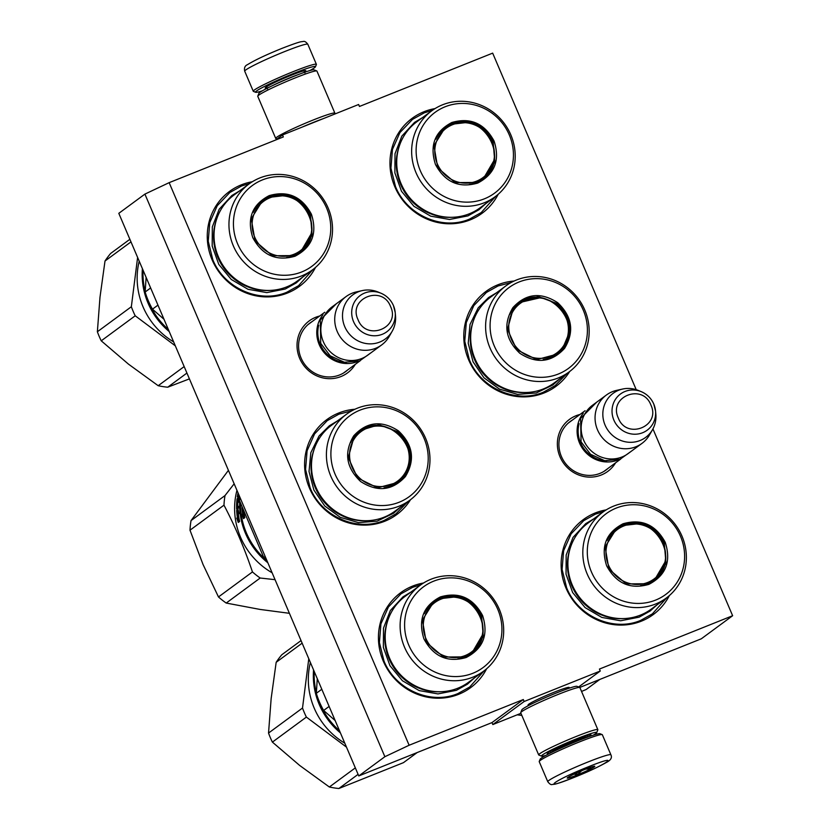 <?xml version="1.0" encoding="UTF-8"?>
<svg xmlns="http://www.w3.org/2000/svg" width="830" height="830" viewBox="0 0 830 830"><rect width="100%" height="100%" fill="white"/><g stroke="black" fill="none" stroke-linecap="round" stroke-linejoin="round"><path stroke-width="1.25" d="M529.135 705.095A22.389 1.629 -23.1 0 1 528.046 704.909A22.389 1.629 -23.1 0 1 528.762 704.214A22.389 1.629 -23.1 0 1 554.077 692.241A22.389 1.629 -23.1 0 1 569.121 687.396A22.389 1.629 -23.1 0 1 568.498 688.298M652.94 428.903L732.631 615.725L599.426 669.063L600.256 671.024L524.145 701.495L523.305 699.534L409.128 745.247L169.154 182.652L283.331 136.94L282.501 134.968L358.612 104.497L359.452 106.458L492.667 53.13L636.216 389.675M615.601 462.808A32.297 30.783 -126.4 0 1 586.789 476.96A32.297 30.783 -126.4 0 1 560.011 456.832A32.297 30.783 -126.4 0 1 580.004 414.461M355.282 364.36A32.297 30.783 -126.4 0 1 326.46 378.511A32.297 30.783 -126.4 0 1 299.682 358.394A32.297 30.783 -126.4 0 1 319.675 316.023M486.66 668.731A58.972 56.212 -126.4 0 1 434.111 698.072A58.972 56.212 -126.4 0 1 383.284 661.168A58.972 56.212 -126.4 0 1 423.518 583.013M410.518 499.702A58.972 56.212 -126.4 0 1 357.906 524.747A58.972 56.212 -126.4 0 1 309.455 488.061A58.972 56.212 -126.4 0 1 354.908 409.252M315.493 267.436A58.972 56.212 -126.4 0 1 262.944 296.777A58.972 56.212 -126.4 0 1 212.117 259.873A58.972 56.212 -126.4 0 1 252.351 181.718M669.343 595.598A58.972 56.212 -126.4 0 1 616.794 624.938A58.972 56.212 -126.4 0 1 565.977 588.024A58.972 56.212 -126.4 0 1 606.211 509.869M569.702 371.487A58.972 56.212 -126.4 0 1 517.1 396.522A58.972 56.212 -126.4 0 1 468.639 359.836A58.972 56.212 -126.4 0 1 514.102 281.038M498.176 194.303A58.972 56.212 -126.4 0 1 445.627 223.644A58.972 56.212 -126.4 0 1 394.81 186.729A58.972 56.212 -126.4 0 1 435.045 108.585M169.154 182.652L144.908 194.106L118.804 213.331L358.768 775.936L491.983 722.598L523.305 699.534M409.128 745.247L384.871 756.711L144.908 194.106M384.871 756.711L358.768 775.936M524.145 701.495L492.823 724.569L491.983 722.598M520.939 713.312L492.823 724.569M600.256 671.024L578.583 686.991M732.631 615.725L701.309 638.799L579.765 687.458A32.163 2.334 156.9 0 0 558.134 694.43A32.163 2.334 156.9 0 0 521.759 711.621A32.163 2.334 156.9 0 0 520.732 712.628A32.163 2.334 156.9 0 0 520.721 712.814L538.68 754.906A32.163 2.334 156.9 0 0 538.826 755.03L541.627 756.151A30.015 2.179 156.9 0 0 545.829 755.404M282.501 134.968L275.643 140.011M608.089 468.348A30.15 28.739 -126.4 0 1 606.025 470.019A30.15 28.739 -126.4 0 1 561.391 456.459A30.15 28.739 -126.4 0 1 570.272 421.474A30.15 28.739 -126.4 0 1 572.482 420.001M347.76 369.9A30.15 28.739 -126.4 0 1 345.695 371.581A30.15 28.739 -126.4 0 1 301.062 358.01A30.15 28.739 -126.4 0 1 309.943 323.026A30.15 28.739 -126.4 0 1 312.153 321.563M407.738 501.756L395.858 513.915L384.176 520.41C357.035 532.134 321.542 516.53 310.14 487.864L305.565 469.427L307.1 450.763L314.58 433.903L327.186 420.686L338.868 414.191L351.847 410.809M566.932 373.542L555.042 385.691L543.37 392.196C516.219 403.909 480.736 388.315 469.334 359.649L464.759 341.213L466.294 322.548L473.774 305.679L486.38 292.471L498.062 285.966L511.041 282.584M495.728 196.305L481.213 212.584L469.531 219.089C442.39 230.802 406.897 215.209 395.495 186.543L390.92 168.106L392.455 149.441L399.936 132.572L412.541 119.364L424.223 112.859L432.399 110.328M484.201 670.733L469.687 687.022L458.015 693.517C430.863 705.241 395.381 689.637 383.979 660.971L379.403 642.534L380.939 623.87L388.419 607.01L401.025 593.792L412.707 587.298L420.883 584.766M666.884 597.59L652.38 613.878L640.698 620.384C613.557 632.097 578.064 616.503 566.662 587.837L562.086 569.401L563.622 550.726L571.102 533.866L583.708 520.659L595.39 514.154L603.566 511.622M313.035 269.439L298.52 285.728L286.848 292.222C259.697 303.946 224.214 288.342 212.812 259.686L208.237 241.25L209.772 222.575L217.253 205.716L229.858 192.498L241.54 186.003L249.716 183.472M357.523 361.579A30.015 28.614 -126.4 0 1 319.239 344.668A30.015 28.614 53.6 0 1 322.995 314.705M346.193 362.513A29.164 27.795 -126.4 0 1 320.214 344.211A29.164 27.795 53.6 0 1 318.751 325.246M381.644 344.948L367.752 355.167A30.015 28.614 -126.4 0 1 323.316 341.67A30.015 28.614 53.6 0 1 332.156 306.83L346.037 296.601A30.015 28.614 53.6 0 0 337.198 331.44A30.015 28.614 -126.4 0 0 381.644 344.948A30.015 28.614 -126.4 0 0 389.177 336.492L392.175 331.263A27.39 26.104 -126.4 0 1 367.732 343.745A27.39 26.104 -126.4 0 1 344.751 326.657A27.39 26.104 53.6 0 1 362.222 290.604L356.34 291.921A30.015 28.614 53.6 0 0 346.037 296.601M362.222 290.604A27.39 26.104 53.6 0 1 378.117 292.046L380.949 293.218C386.728 295.719 390.899 299.858 393.472 305.648L395.225 312.609A22.493 21.445 53.6 0 0 393.472 305.658A22.493 21.445 53.6 0 0 380.949 293.218A22.493 21.445 53.6 0 0 357.574 297.814A22.493 21.445 53.6 0 0 353.549 321.646A22.493 21.445 53.6 0 0 378.988 335.299A22.493 21.445 53.6 0 0 395.225 312.609L395.505 315.649A27.39 26.104 -126.4 0 1 392.175 331.263M617.852 460.028A30.015 28.614 -126.4 0 1 579.568 443.106A30.015 28.614 53.6 0 1 583.324 413.143M606.523 460.951A29.164 27.795 -126.4 0 1 580.533 442.649A29.164 27.795 53.6 0 1 579.081 423.684M641.974 443.386L628.082 453.616A30.015 28.614 -126.4 0 1 583.635 440.108A30.015 28.614 53.6 0 1 592.475 405.279L606.367 395.049A30.015 28.614 53.6 0 0 597.527 429.888A30.015 28.614 -126.4 0 0 641.974 443.386A30.015 28.614 -126.4 0 0 649.496 434.941L652.505 429.712A27.39 26.104 -126.4 0 1 628.061 442.193A27.39 26.104 -126.4 0 1 605.08 425.105A27.39 26.104 53.6 0 1 622.552 389.052L616.669 390.359A30.015 28.614 53.6 0 0 606.367 395.049M622.552 389.052A27.39 26.104 53.6 0 1 638.446 390.494L641.279 391.667C647.047 394.157 651.228 398.307 653.791 404.096L655.555 411.047A22.493 21.445 53.6 0 0 653.801 404.106A22.493 21.445 53.6 0 0 641.279 391.667A22.493 21.445 53.6 0 0 617.904 396.263A22.493 21.445 53.6 0 0 613.868 420.084A22.493 21.445 53.6 0 0 639.318 433.748A22.493 21.445 53.6 0 0 655.555 411.047L655.835 414.097A27.39 26.104 -126.4 0 1 652.505 429.712M262.363 90.812A32.588 2.365 -23.1 0 1 255.671 92.286A32.588 2.365 -23.1 0 1 256.574 90.947A32.588 2.365 -23.1 0 1 293.436 73.528A32.588 2.365 -23.1 0 1 315.473 66.773A32.588 2.365 -23.1 0 1 309.777 70.592M255.671 92.286L253.43 91.393A34.31 2.49 -23.1 0 1 253.275 91.258A34.31 2.49 -23.1 0 1 254.385 89.982A34.31 2.49 -23.1 0 1 293.187 71.65A34.31 2.49 -23.1 0 1 316.386 64.335A34.31 2.49 -23.1 0 1 316.375 64.543L315.473 66.773M610.89 754.792L602.341 734.737A34.31 2.49 156.9 0 0 602.186 734.602L599.945 733.71A32.588 2.365 156.9 0 0 578.043 740.775A32.588 2.365 156.9 0 0 541.181 758.195A32.588 2.365 156.9 0 0 540.143 759.211L539.23 761.452A34.31 2.49 156.9 0 0 539.22 761.65L547.779 781.715C549.668 784.091 551.11 785.014 552.106 784.495C555.042 784.049 553.288 785.429 573.623 777.617C587.619 771.942 598.42 766.951 606.035 762.646C610.724 760.322 612.343 757.707 610.89 754.792A34.31 2.49 156.9 0 0 587.692 762.106A34.31 2.49 156.9 0 0 547.779 781.715M602.186 734.602A34.31 2.49 156.9 0 0 579.133 742.041A34.31 2.49 156.9 0 0 540.33 760.384A34.31 2.49 156.9 0 0 539.23 761.452M573.706 777.575C607.622 764.15 623.143 752.717 588.325 766.806C554.409 780.231 538.888 791.664 573.706 777.575M577.358 774.878A15.013 1.089 156.9 0 0 594.757 766.246A15.013 1.089 156.9 0 0 584.673 769.503A15.013 1.089 156.9 0 0 567.212 777.99A15.013 1.089 156.9 0 0 577.358 774.878M573.976 774.151L577.338 774.712L581.664 770.738M585.617 769.12L590.566 768.808L590.773 767.221M567.762 777.471L568.311 777.108M590.566 768.808L589.995 767.48M577.338 774.712L576.58 772.948M593.253 735.173A30.015 2.179 156.9 0 0 596.708 732.662A30.015 2.179 156.9 0 0 576.414 738.876A30.015 2.179 156.9 0 0 542.457 754.927A30.015 2.179 156.9 0 0 541.627 756.151M596.708 732.662L597.839 729.861A32.163 2.334 156.9 0 0 597.849 729.674A32.163 2.334 156.9 0 0 576.093 736.521A32.163 2.334 156.9 0 0 539.718 753.723A32.163 2.334 156.9 0 0 538.68 754.906M588.989 736.615A23.8 1.733 156.9 0 0 590.887 734.83A23.8 1.733 156.9 0 0 574.9 739.987A23.8 1.733 156.9 0 0 547.976 752.717A23.8 1.733 156.9 0 0 547.219 753.453A23.8 1.733 156.9 0 0 549.823 753.318M597.849 729.674L579.89 687.572A32.163 2.334 156.9 0 0 579.745 687.448L576.943 686.337A30.015 2.179 156.9 0 0 556.774 692.842A30.015 2.179 156.9 0 0 522.827 708.893A30.015 2.179 156.9 0 0 521.863 709.826L520.732 712.628M277.023 139.004L275.861 138.537A32.163 2.334 -23.1 0 1 275.716 138.413L257.767 96.322A32.163 2.334 -23.1 0 1 257.777 96.124L258.908 93.334A30.015 2.179 -23.1 0 1 259.873 92.4A30.015 2.179 -23.1 0 1 293.82 76.35A30.015 2.179 -23.1 0 1 313.989 69.834L316.79 70.955A32.163 2.334 -23.1 0 1 316.936 71.079L334.884 113.171A32.163 2.334 -23.1 0 1 334.874 113.368L334.573 114.125M257.777 96.124A32.163 2.334 -23.1 0 1 258.804 95.128A32.163 2.334 -23.1 0 1 295.179 77.927A32.163 2.334 -23.1 0 1 316.79 70.955M275.716 138.413A32.163 2.334 -23.1 0 1 276.764 137.22A32.163 2.334 -23.1 0 1 313.138 120.028A32.163 2.334 -23.1 0 1 334.884 113.171M302.411 126.99A30.015 2.179 -23.1 0 1 313.45 122.383A30.015 2.179 -23.1 0 1 323.316 118.628M135.217 315.794A81.485 77.667 -126.4 0 1 133.153 311.323A81.485 77.667 53.6 0 1 131.347 306.737L97.369 331.761A81.485 77.667 53.6 0 0 99.175 336.347A81.485 77.667 53.6 0 0 101.239 340.819L135.217 315.794L175.317 345.83M129.874 239.289L110.66 253.441A81.485 77.667 53.6 0 0 105.005 261.014L99.984 297.275L97.369 331.761M142.397 268.65A71.837 68.475 53.6 0 0 148.082 303.199A71.837 68.475 -126.4 0 0 169.237 331.564M173.646 341.908A71.837 68.475 -126.4 0 1 143.071 306.893A71.837 68.475 53.6 0 1 139.212 261.18M184.167 366.58L158.188 385.711L128.505 364.163L101.239 340.819M186.926 373.054L167.712 387.205A81.485 77.667 -126.4 0 1 158.188 385.711M189.416 378.885L167.712 387.205M130.984 241.883L105.005 261.014M131.347 306.737L137.614 257.435M269.179 195.631C287.74 190.298 301.819 196.482 311.406 214.192C317.517 233.282 312.059 247.299 295.024 256.221C276.452 261.554 262.373 255.36 252.797 237.66C246.676 218.56 252.144 204.554 269.179 195.631M269.304 196.575C287.388 191.377 301.093 197.405 310.43 214.648L312.122 235.264L300.958 251.978L294.474 255.588L272.385 255.744L255.08 240.991L251.241 218.747L262.82 200.186L269.304 196.575M168.345 329.469A71.837 68.475 -126.4 0 1 146.568 296.32M145.188 291.486A71.837 68.475 -126.4 0 1 143.082 270.258M249.073 183.938L234.143 194.925A53.39 50.889 53.6 0 0 221.299 262.674A53.39 50.889 53.6 0 0 286.703 286.9A53.39 50.889 -126.4 0 0 297.472 280.913L312.402 269.916A53.39 50.889 -126.4 0 1 301.632 275.902A53.39 50.889 53.6 0 1 236.228 251.677A53.39 50.889 53.6 0 1 249.073 183.938A53.39 50.889 53.6 0 1 259.852 177.942A53.39 50.889 -126.4 0 1 325.246 202.167A53.39 50.889 -126.4 0 1 312.402 269.916M262.467 179.892A50.174 47.829 53.6 0 0 237.567 243.75A50.174 47.829 53.6 0 0 301.726 271.95A50.174 47.829 -126.4 0 0 326.626 208.102A50.174 47.829 -126.4 0 0 262.467 179.892M300.346 252.413L311.447 233.386M283.694 195.683L268.049 197.499L262.197 200.653M305.067 247.174A58.328 55.589 -126.4 0 1 305.118 247.734M157.959 305.129L152.471 309.165L163.987 319.26M150.635 287.969L145.157 292.004A79.338 75.623 53.6 0 0 152.471 309.165M145.157 292.004L146.122 277.376M303.147 276.732L296.217 282.926L285.261 289.016L266.814 292.617L248.004 289.286L231.269 279.451L218.788 264.397L212.19 246.064L212.324 226.86L219.172 209.253L231.85 195.538L239.818 190.755M269.895 197.82A30.762 29.32 -126.4 0 1 309.237 215.115A30.762 29.32 -126.4 0 1 293.976 254.271A30.762 29.32 53.6 0 1 254.634 236.975A30.762 29.32 53.6 0 1 269.895 197.82M268.64 197.706A31.623 30.15 53.6 0 0 262.259 201.254L268.816 197.613C300.45 182.891 328.971 232.981 299.775 252.185A31.623 30.15 -126.4 0 1 293.395 255.733A31.623 30.15 53.6 0 1 286.578 257.549M262.259 201.254A31.623 30.15 53.6 0 0 253.212 212.304M260.184 578.022A81.485 77.667 -126.4 0 1 256.242 575.097A81.485 77.667 53.6 0 1 252.455 571.932L218.477 596.957A81.485 77.667 53.6 0 0 222.253 600.121A81.485 77.667 53.6 0 0 226.206 603.057L260.184 578.022L275.062 579.672M228.426 470.34L191.035 520.597A81.485 77.667 53.6 0 0 189.997 530.194L203.028 564.462L218.477 596.957M239.694 501.351A71.837 68.475 53.6 0 0 267.862 562.792M272.126 572.783A71.837 68.475 -126.4 0 1 263.12 566.703A71.837 68.475 53.6 0 1 236.955 490.343M289.411 613.308L260.091 609.438L226.206 603.057M234.164 483.786L225.013 495.562L191.035 520.597M225.013 495.562A81.485 77.667 53.6 0 0 223.976 505.169L189.997 530.194M252.455 571.932C244.57 548.495 235.077 526.241 223.976 505.169M237.484 511.571L238.314 511.55L236.675 510.419L237.484 511.571A71.837 68.475 53.6 0 0 238.594 520.037L239.299 519.922M238.594 520.037L239.538 521.105A71.837 68.475 53.6 0 1 238.251 512.639L238.75 512.608M238.314 511.55A70.975 67.655 53.6 0 0 238.397 512.629M236.675 510.419L238.003 509.444L239.05 513.697L238.251 512.639M237.505 510.419L238.117 509.962M237.639 519.196A71.837 68.475 53.6 0 1 236.695 510.761L237.422 511.799A71.837 68.475 53.6 0 0 238.552 520.265L239.621 521.458L238.283 522.444L236.726 518.096L238.335 519.103M237.93 519.155L238.957 521.946M238.013 492.813A71.837 68.475 53.6 0 0 237.297 496.952L237.919 497.066M238.324 495.78A70.975 67.655 53.6 0 0 238.148 496.9M237.297 496.952L238.459 496.091A71.837 68.475 53.6 0 1 238.708 494.452M239.04 495.22A71.837 68.475 53.6 0 0 238.77 497.212L239.113 497.274M237.671 499.442L236.996 499.338L237.235 498.571L239.03 498M237.235 498.571L239.082 497.575M236.996 499.338A71.837 68.475 53.6 0 0 236.612 508.78L237.442 508.79A70.975 67.655 53.6 0 1 237.422 507.545M237.619 501.756A70.975 67.655 53.6 0 0 237.536 502.949M236.612 508.78L236.799 509.319L238.687 507.919L238.656 506.342L237.754 507.006L238.667 506.974M238.584 506.404A70.975 67.655 53.6 0 0 238.584 507.037M237.785 503.686L237.795 503.374A71.837 68.475 53.6 0 0 237.754 507.006M237.411 503.654A71.837 68.475 53.6 0 0 237.37 507.296L238.2 507.317A70.975 67.655 53.6 0 1 238.2 507.026M236.975 507.327L236.975 507.327A71.837 68.475 53.6 0 1 237.058 503.302L238.729 502.077L238.812 500.521L237.919 501.185L238.77 501.268M239.299 495.832A71.837 68.475 53.6 0 0 239.05 497.824L238.085 499.131A71.837 68.475 53.6 0 0 237.919 501.185M238.469 493.892A71.837 68.475 53.6 0 0 238.251 495.199L238.584 495.271M238.241 493.342A71.837 68.475 53.6 0 0 237.857 495.479L238.501 495.811M237.888 495.686L238.532 495.572M237.162 501.496L238.366 501.569L237.204 501.704L237.702 499.421A71.837 68.475 53.6 0 0 237.536 501.465M238.003 501.528L237.442 501.538M237.826 499.473L238.054 498.716M237.629 509.33L237.442 508.79M237.307 507.338L238.2 507.317M353.715 435.833C366.736 421.671 381.655 420.022 398.473 430.895C413.05 444.766 415.363 459.996 405.393 476.576C392.372 490.738 377.453 492.387 360.635 481.514C346.058 467.643 343.755 452.412 353.715 435.833M354.171 436.518L360.272 430.459L378.937 424.732L397.778 431.704C411.971 445.222 414.222 460.048 404.521 476.192L398.421 482.251L377.557 487.833L357.574 477.987L348.258 457.538L354.171 436.518M267.011 560.789A71.837 68.475 -126.4 0 1 240.451 503.478M346.535 414.212L331.606 425.209A53.39 50.889 -126.4 0 0 321.48 435.262A53.39 50.889 53.6 0 0 327.124 504.101A53.39 50.889 53.6 0 0 394.935 511.187L409.864 500.189A53.39 50.889 53.6 0 0 419.98 490.136A53.39 50.889 -126.4 0 0 414.336 421.298A53.39 50.889 -126.4 0 0 346.535 414.212A53.39 50.889 -126.4 0 0 336.409 424.265A53.39 50.889 53.6 0 0 342.053 493.103A53.39 50.889 53.6 0 0 409.864 500.189M340.29 425.251A50.174 47.829 53.6 0 0 350.81 494.659A50.174 47.829 53.6 0 0 418.818 487.148A50.174 47.829 -126.4 0 0 408.298 417.749A50.174 47.829 -126.4 0 0 340.29 425.251M397.778 482.707L403.266 477.115M365.553 427.751A58.328 55.589 -126.4 0 1 366.072 427.969M402.519 477.458A58.328 55.589 -126.4 0 1 402.571 478.007M265.154 556.442L263.733 557.49A79.338 75.623 53.6 0 0 266.845 560.416M240.659 499.027L239.248 500.065L263.733 557.49M239.31 495.863A79.338 75.623 53.6 0 0 239.248 500.065M354.784 436.155L354.037 436.705M243.999 513.096A71.837 68.475 -126.4 0 0 244.767 517.266L243.813 516.187L244.518 516.084M243.813 516.187A71.837 68.475 -126.4 0 1 242.931 510.263M241.955 507.607A71.837 68.475 -126.4 0 0 242.858 515.347L243.564 515.264M242.858 515.347L241.945 514.258L243.501 518.605L244.84 517.619L243.771 516.416A71.837 68.475 -126.4 0 1 242.817 509.962M244.176 518.107L243.149 515.316M400.6 507.016L393.669 513.199L377.059 521.178L358.477 522.61L340.269 517.329L324.758 505.999L313.885 490.053L309.03 471.513L310.825 452.713L319.011 436.03L329.303 425.821L337.281 421.028M355.313 437.348A30.762 29.32 -126.4 0 1 397.02 432.741A30.762 29.32 -126.4 0 1 403.463 475.3A30.762 29.32 53.6 0 1 361.766 479.896A30.762 29.32 53.6 0 1 355.313 437.348M350.685 442.535A31.623 30.15 53.6 0 1 353.725 437.483A31.623 30.15 -126.4 0 1 359.722 431.527C386.189 409.761 425.354 450.119 403.39 476.347L397.238 482.458A31.623 30.15 53.6 0 1 383.989 487.833M306.384 717.089A81.485 77.667 -126.4 0 1 304.32 712.607A81.485 77.667 53.6 0 1 302.514 708.032L268.536 733.056A81.485 77.667 53.6 0 0 270.331 737.642A81.485 77.667 53.6 0 0 272.396 742.113L306.384 717.089L346.483 747.125M301.041 640.584L281.827 654.735A81.485 77.667 53.6 0 0 276.172 662.309L271.151 698.57L268.536 733.056M313.564 669.935A71.837 68.475 53.6 0 0 319.249 704.494A71.837 68.475 -126.4 0 0 340.393 732.859M344.813 743.203A71.837 68.475 -126.4 0 1 314.238 708.187A71.837 68.475 53.6 0 1 310.379 662.475M355.333 767.875L329.354 787.006L299.671 765.447L272.396 742.113M358.093 774.349L338.879 788.5A81.485 77.667 -126.4 0 1 329.354 787.006M417.168 752.551L403.473 762.646L338.879 788.5M302.141 643.167L276.172 662.309M302.514 708.032L308.781 658.73M440.346 596.926C458.907 591.593 472.986 597.776 482.572 615.487C488.683 634.577 483.216 648.593 466.19 657.505C447.619 662.838 433.54 656.654 423.954 638.944C417.843 619.854 423.31 605.848 440.346 596.926M440.471 597.859C458.554 592.672 472.26 598.7 481.597 615.943L483.288 636.558L472.125 653.262L465.64 656.872L443.552 657.038L426.247 642.285L422.408 620.031L433.986 601.47L440.471 597.859M339.501 730.763A71.837 68.475 -126.4 0 1 317.734 697.615M316.355 692.78A71.837 68.475 -126.4 0 1 314.248 671.553M420.239 585.223L405.31 596.22A53.39 50.889 53.6 0 0 392.466 663.969A53.39 50.889 53.6 0 0 457.87 688.195A53.39 50.889 -126.4 0 0 468.639 682.198L483.568 671.211A53.39 50.889 -126.4 0 1 472.799 677.197A53.39 50.889 53.6 0 1 407.395 652.971A53.39 50.889 53.6 0 1 420.239 585.223A53.39 50.889 53.6 0 1 431.019 579.236A53.39 50.889 -126.4 0 1 496.413 603.462A53.39 50.889 -126.4 0 1 483.568 671.211M433.634 581.187A50.174 47.829 53.6 0 0 408.733 645.045A50.174 47.829 53.6 0 0 472.893 673.244A50.174 47.829 -126.4 0 0 497.793 609.386A50.174 47.829 -126.4 0 0 433.634 581.187M471.502 653.708L482.614 634.68M454.861 596.978L439.215 598.783L433.364 601.947M439.267 598.772A58.328 55.589 -126.4 0 1 439.776 598.98A31.623 30.15 53.6 0 0 433.426 602.549A31.623 30.15 53.6 0 0 424.379 613.598M476.223 648.469A58.328 55.589 -126.4 0 1 476.285 649.019M329.126 706.423L323.638 710.459L335.154 720.554M321.801 689.263L316.323 693.299A79.338 75.623 53.6 0 0 323.638 710.459M316.323 693.299L317.288 678.66M474.314 678.027L467.373 684.221L456.427 690.311L437.981 693.911L419.16 690.581L402.436 680.745L389.955 665.691L383.356 647.359L383.491 628.144L390.339 610.538L403.017 596.832L410.985 592.049M441.062 599.115A30.762 29.32 -126.4 0 1 480.404 616.41A30.762 29.32 -126.4 0 1 465.142 655.555A30.762 29.32 53.6 0 1 425.8 638.27A30.762 29.32 53.6 0 1 441.062 599.115M433.426 602.549L439.983 598.897C471.616 584.185 500.137 634.265 470.942 653.48A31.623 30.15 -126.4 0 1 464.561 657.028A31.623 30.15 53.6 0 1 457.745 658.833M451.862 122.487C470.423 117.165 484.502 123.348 494.089 141.059C500.2 160.149 494.742 174.155 477.707 183.077C459.135 188.41 445.067 182.226 435.48 164.516C429.369 145.426 434.827 131.41 451.862 122.487M451.987 123.431C470.071 118.244 483.786 124.272 493.124 141.515L494.805 162.13L483.651 178.834L477.157 182.444L455.079 182.61L437.763 167.857L433.934 145.603L445.502 127.042L451.987 123.431M431.766 110.795L416.836 121.792A53.39 50.889 53.6 0 0 403.992 189.541A53.39 50.889 53.6 0 0 469.386 213.767A53.39 50.889 -126.4 0 0 480.155 207.77L495.085 196.772A53.39 50.889 -126.4 0 1 484.315 202.769A53.39 50.889 53.6 0 1 418.922 178.543A53.39 50.889 53.6 0 1 431.766 110.795A53.39 50.889 53.6 0 1 442.535 104.808A53.39 50.889 -126.4 0 1 507.929 129.024A53.39 50.889 -126.4 0 1 495.085 196.772M445.15 106.759A50.174 47.829 53.6 0 0 420.26 170.617A50.174 47.829 53.6 0 0 484.419 198.816A50.174 47.829 -126.4 0 0 509.309 134.958A50.174 47.829 -126.4 0 0 445.15 106.759M483.029 179.28L494.13 160.252M466.377 122.55L450.732 124.355L444.88 127.519M450.783 124.334A58.328 55.589 -126.4 0 1 451.292 124.552A31.623 30.15 53.6 0 0 444.953 128.111A31.623 30.15 53.6 0 0 435.895 139.17M487.75 174.041A58.328 55.589 -126.4 0 1 487.801 174.591M485.83 203.589L478.9 209.782L467.954 215.883L449.497 219.483L430.687 216.153L413.952 206.317L401.481 191.253L394.883 172.931L395.007 153.716L401.855 136.11L414.533 122.404L422.501 117.611M452.578 124.687A30.762 29.32 -126.4 0 1 491.92 141.972A30.762 29.32 -126.4 0 1 476.659 181.127A30.762 29.32 53.6 0 1 437.317 163.842A30.762 29.32 53.6 0 1 452.578 124.687M444.953 128.111L451.499 124.469C483.133 109.757 511.654 159.837 482.458 179.041A31.623 30.15 -126.4 0 1 476.078 182.59A31.623 30.15 53.6 0 1 469.261 184.405M512.909 307.619C525.93 293.447 540.849 291.807 557.667 302.68C572.244 316.552 574.547 331.772 564.587 348.351C551.566 362.523 536.647 364.163 519.829 353.29C505.252 339.418 502.939 324.198 512.909 307.619M513.365 308.304L519.466 302.245L538.13 296.518L556.961 303.49C571.164 316.998 573.405 331.834 563.705 347.978L557.615 354.037L536.751 359.608L516.768 349.762L507.452 329.323L513.365 308.304M505.729 285.997L490.8 296.995A53.39 50.889 -126.4 0 0 480.674 307.048A53.39 50.889 53.6 0 0 486.318 375.886A53.39 50.889 53.6 0 0 554.118 382.972L569.048 371.975A53.39 50.889 53.6 0 0 579.174 361.921A53.39 50.889 -126.4 0 0 573.53 293.083A53.39 50.889 -126.4 0 0 505.729 285.997A53.39 50.889 -126.4 0 0 495.603 296.051A53.39 50.889 53.6 0 0 501.247 364.889A53.39 50.889 53.6 0 0 569.048 371.975M499.484 297.036A50.174 47.829 53.6 0 0 510.004 366.435A50.174 47.829 53.6 0 0 578.012 358.934A50.174 47.829 -126.4 0 0 567.492 289.535A50.174 47.829 -126.4 0 0 499.484 297.036M556.972 354.493L562.46 348.901L568.104 335.403M540.33 297.742L518.864 302.701M561.713 349.243A58.328 55.589 -126.4 0 1 561.765 349.793M513.977 307.94L513.22 308.49A79.338 75.623 -126.4 0 1 513.407 308.636M559.793 378.791L552.863 384.985L536.253 392.964L517.661 394.395L499.463 389.114L483.952 377.785L473.079 361.839L468.224 343.288L470.008 324.489L478.205 307.816L488.497 297.596L496.465 292.814M514.507 309.134A30.762 29.32 -126.4 0 1 556.204 304.527A30.762 29.32 -126.4 0 1 562.657 347.085A30.762 29.32 53.6 0 1 520.96 351.681A30.762 29.32 53.6 0 1 514.507 309.134M509.879 314.321A31.623 30.15 53.6 0 1 512.919 309.268A31.623 30.15 -126.4 0 1 518.916 303.313C545.372 281.546 584.548 321.905 562.574 348.133L556.422 354.244A31.623 30.15 53.6 0 1 543.173 359.608M521.748 715.221L521.562 715.367A81.485 77.667 -126.4 0 1 517.173 714.817M581.539 691.452L586.156 689.502L599.851 679.417M623.029 523.782C641.59 518.449 655.669 524.643 665.255 542.343C671.366 561.443 665.909 575.449 648.873 584.372C630.302 589.705 616.234 583.521 606.647 565.811C600.536 546.711 605.993 532.704 623.029 523.782M623.154 524.726C641.237 519.538 654.953 525.566 664.28 542.81L665.971 563.414L654.818 580.129L648.323 583.739L626.235 583.895L608.929 569.141L605.101 546.897L616.669 528.337L623.154 524.726M602.933 512.089L588.003 523.087A53.39 50.889 53.6 0 0 575.159 590.836A53.39 50.889 53.6 0 0 640.553 615.061A53.39 50.889 -126.4 0 0 651.322 609.064L666.251 598.067A53.39 50.889 -126.4 0 1 655.482 604.064A53.39 50.889 53.6 0 1 590.089 579.838A53.39 50.889 53.6 0 1 602.933 512.089A53.39 50.889 53.6 0 1 613.702 506.093A53.39 50.889 -126.4 0 1 679.096 530.318A53.39 50.889 -126.4 0 1 666.251 598.067M616.317 508.053A50.174 47.829 53.6 0 0 591.427 571.901A50.174 47.829 53.6 0 0 655.586 600.111A50.174 47.829 -126.4 0 0 680.476 536.253A50.174 47.829 -126.4 0 0 616.317 508.053M654.196 580.575L665.297 561.547M637.544 523.844L621.898 525.649L616.047 528.803M658.916 575.335A58.328 55.589 -126.4 0 1 658.968 575.885M656.997 604.883L650.066 611.077L639.121 617.167L620.664 620.778L601.854 617.437L585.119 607.612L572.648 592.547L566.05 574.225L566.174 555.011L573.022 537.404L585.7 523.689L593.668 518.906M623.745 525.981A30.762 29.32 -126.4 0 1 663.087 543.266A30.762 29.32 -126.4 0 1 647.825 582.421A30.762 29.32 53.6 0 1 608.483 565.126A30.762 29.32 53.6 0 1 623.745 525.981M622.5 525.857A31.623 30.15 53.6 0 0 616.119 529.405L622.666 525.764C654.299 511.052 682.82 561.132 653.625 580.336A31.623 30.15 -126.4 0 1 647.244 583.884A31.623 30.15 53.6 0 1 640.428 585.7M616.119 529.405A31.623 30.15 53.6 0 0 607.062 540.465M358 319.602C366.238 341.721 400.849 327.871 390.567 306.561C382.319 284.441 347.718 298.292 358 319.602M618.319 418.05C626.567 440.17 661.178 426.309 650.896 405.009C642.648 382.889 608.048 396.74 618.319 418.05M298.675 74.451A20.366 1.484 156.9 0 0 291.133 77.294A20.366 1.484 156.9 0 0 272.831 85.469M303.002 72.843A22.088 1.608 156.9 0 0 290.884 75.406A22.088 1.608 156.9 0 0 268.982 85.355A22.088 1.608 156.9 0 0 268.671 87.482M253.275 91.258L244.715 71.193A34.31 2.49 -23.1 0 1 284.628 51.585A34.31 2.49 -23.1 0 1 307.826 44.27L316.386 64.335M550.736 752.872A20.366 1.484 -23.1 0 1 574.391 741.387A20.366 1.484 -23.1 0 1 588.034 736.957M217.014 218.083A52.466 50.008 53.6 0 0 270.279 290.407M303.002 250.069A57.737 55.029 53.6 0 0 302.96 249.477M265.797 199.013A57.737 55.029 53.6 0 0 265.237 198.795M314.466 448.366A52.466 50.008 53.6 0 0 367.732 520.68M400.465 480.352A57.737 55.029 53.6 0 0 400.413 479.75M363.25 429.297A57.737 55.029 53.6 0 0 362.7 429.079M388.181 619.377A52.466 50.008 53.6 0 0 441.446 691.701M474.169 651.363A57.737 55.029 53.6 0 0 474.127 650.762M436.964 600.308A57.737 55.029 53.6 0 0 436.404 600.09M399.697 144.949A52.466 50.008 53.6 0 0 452.962 217.263M485.695 176.935A57.737 55.029 53.6 0 0 485.643 176.334M448.48 125.88A57.737 55.029 53.6 0 0 447.92 125.662M473.66 320.152A52.466 50.008 53.6 0 0 526.926 392.466M559.648 352.127A57.737 55.029 53.6 0 0 559.607 351.536M522.444 301.083A57.737 55.029 53.6 0 0 521.883 300.854M570.864 546.244A52.466 50.008 53.6 0 0 624.129 618.558M656.852 578.23A57.737 55.029 53.6 0 0 656.81 577.628M619.647 527.175A57.737 55.029 53.6 0 0 619.087 526.946M343.485 373.044L360.376 360.604M307.878 324.706L324.769 312.267M603.815 471.492L620.705 459.052M568.208 423.144L585.098 410.715M305.067 71.463L304.911 72.957M267.436 88.934L266.254 88.022M244.715 71.193C243.999 67.894 244.943 65.715 247.527 64.636C254.893 60.092 266.389 54.676 281.993 48.368C301.954 40.629 301.062 41.894 303.126 41.5C304.486 40.971 306.052 41.894 307.826 44.27M568.125 687.427L568.55 688.423M528.762 704.214L529.187 705.22M587.484 735.442L588.117 736.926M550.01 751.43L550.643 752.914M632.315 450.503L619.968 459.332L604.728 460.702L590.555 454.29L581.062 441.809L580.595 418.434L596.708 402.156M371.985 352.055L359.639 360.894L344.398 362.254L330.226 355.852L320.733 343.361L320.276 319.986L336.378 303.718M302.909 250.162L302.867 249.571M265.683 199.076L265.123 198.858M237.193 501.714L238.023 501.808M237.027 507.535L237.868 507.566M400.371 480.446L400.319 479.844M363.135 429.359L362.575 429.141M474.075 651.457L474.034 650.855M436.85 600.37L436.29 600.152M485.592 177.029L485.55 176.427M448.366 125.942L447.806 125.724M559.555 352.221L559.513 351.63M522.329 301.145L521.769 300.917M656.758 578.323L656.717 577.722M619.533 527.237L618.973 527.009"/></g></svg>
